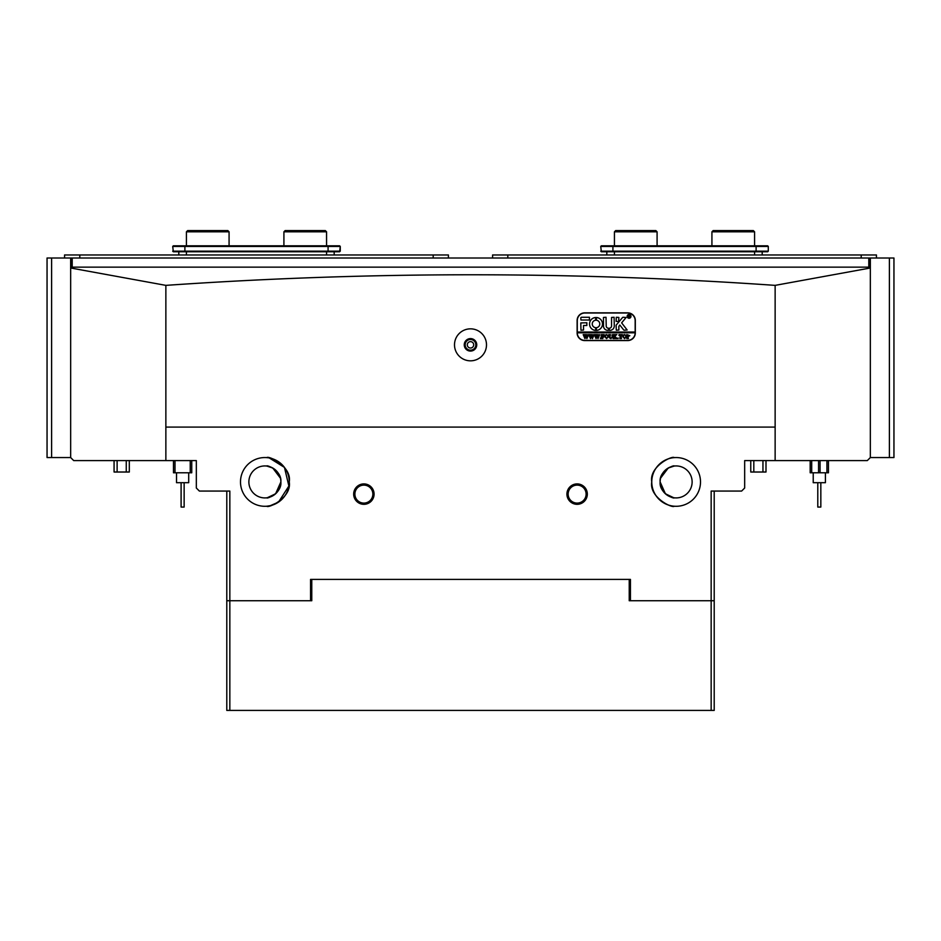 <?xml version="1.0" encoding="UTF-8"?>
<svg xmlns="http://www.w3.org/2000/svg" width="941" height="941" viewBox="0 0 941 941"><rect width="100%" height="100%" fill="white"/><g stroke="black" fill="none" stroke-linecap="round" stroke-linejoin="round"><path stroke-width="1.41" d="M470.5 351.075A6.246 6.246 0 0 1 464.254 344.841A6.246 6.246 0 0 1 470.5 338.595A6.246 6.246 0 0 1 476.746 344.841A6.246 6.246 0 0 1 470.5 351.075M470.5 339.501A5.328 5.328 0 0 0 465.172 344.841A5.328 5.328 0 0 0 470.5 350.17A5.328 5.328 0 0 0 475.828 344.841A5.328 5.328 0 0 0 470.5 339.501M363.873 504.317A10.21 10.21 0 0 1 353.675 494.107A10.21 10.21 0 0 1 363.873 483.909A10.21 10.21 0 0 1 374.083 494.107A10.21 10.21 0 0 1 363.873 504.317M363.873 485.121A8.987 8.987 0 0 0 354.886 494.107A8.987 8.987 0 0 0 363.873 503.094A8.987 8.987 0 0 0 372.859 494.107A8.987 8.987 0 0 0 363.873 485.121M577.127 504.317A10.21 10.21 0 0 1 566.917 494.107A10.21 10.21 0 0 1 577.127 483.909A10.21 10.21 0 0 1 587.325 494.107A10.21 10.21 0 0 1 577.127 504.317M577.127 485.121A8.987 8.987 0 0 0 568.141 494.107A8.987 8.987 0 0 0 577.127 503.094A8.987 8.987 0 0 0 586.114 494.107A8.987 8.987 0 0 0 577.127 485.121M470.5 341.642A3.199 3.199 0 0 0 467.301 344.841A3.199 3.199 0 0 0 470.5 348.029A3.199 3.199 0 0 0 473.699 344.841A3.199 3.199 0 0 0 470.5 341.642M470.5 328.844A15.997 15.997 0 0 0 454.503 344.841A15.997 15.997 0 0 0 470.5 360.826A15.997 15.997 0 0 0 486.497 344.841A15.997 15.997 0 0 0 470.5 328.844M674.227 457.632C672.462 455.362 648.996 466.477 651.76 481.945C649.031 497.366 672.439 508.481 674.227 506.223C672.462 508.481 648.996 497.377 651.76 481.898C649.031 466.477 672.45 455.362 674.227 457.632M676.132 457.549A24.372 24.372 0 0 0 651.76 481.921A24.372 24.372 0 0 0 676.132 506.293A24.372 24.372 0 0 0 700.504 481.921A24.372 24.372 0 0 0 676.132 457.549M264.868 457.549A24.372 24.372 0 0 0 240.496 481.921A24.372 24.372 0 0 0 264.868 506.293A24.372 24.372 0 0 0 289.24 481.921A24.372 24.372 0 0 0 264.868 457.549M673.685 497.73L665.393 493.778L660.135 481.921M660.594 478.146L668.239 468.018L674.227 466.042C674.591 464.619 659.006 470.476 660.135 481.921C658.982 493.319 674.556 499.236 674.227 497.801M280.406 478.146L272.761 468.018L266.774 466.042C266.409 464.619 281.994 470.476 280.865 481.921C282.018 493.319 266.444 499.236 266.774 497.801M269.279 457.949L284.453 467.406L288.887 486.026L278.512 502.118L270.385 505.658L266.774 506.223C268.538 508.481 292.004 497.377 289.24 481.898C291.969 466.477 268.55 455.362 266.774 457.632L267.903 457.738M264.868 465.936A15.997 15.997 0 0 0 248.871 481.921A15.997 15.997 0 0 0 264.868 497.918A15.997 15.997 0 0 0 280.865 481.921A15.997 15.997 0 0 0 264.868 465.936M676.132 465.936A15.997 15.997 0 0 0 660.135 481.921A15.997 15.997 0 0 0 676.132 497.918A15.997 15.997 0 0 0 692.129 481.921A15.997 15.997 0 0 0 676.132 465.936M714.207 491.061L714.207 600.734L711.161 600.734L711.161 491.061L741.626 491.061L744.672 488.014L744.672 460.596L775.137 460.596L775.137 285.37L870.343 267.997L870.343 457.549L867.296 460.596L775.137 460.596M630.435 580.021L629.364 579.409L630.435 579.409L630.435 600.734L711.161 600.734L711.161 710.408L226.793 710.408L226.793 491.061M47.05 267.15L47.05 258.01L51.614 258.01L51.614 457.549L70.657 457.549L70.657 267.997L165.863 285.37C369.872 271.243 572.963 271.243 775.137 285.37M584.737 340.571L627.694 340.571A7.61 7.61 0 0 0 635.316 332.949L635.316 320.469A7.61 7.61 0 0 0 627.694 312.847L584.737 312.847A7.61 7.61 0 0 0 577.127 320.469L577.127 332.949A7.61 7.61 0 0 0 584.737 340.571M775.137 427.085L165.863 427.085L165.863 285.37M51.614 258.01L70.657 258.01L70.657 457.549L73.704 460.596L196.328 460.596L196.328 488.014L199.374 491.061L229.839 491.061L229.839 600.734L310.565 600.734L310.565 579.409L311.636 579.409L310.565 580.021M267.315 497.73L275.607 493.778L280.865 481.921M229.839 710.408L229.839 600.734L226.793 600.734M630.435 579.409L310.565 579.409M165.863 427.085L165.863 460.596M820.834 482.686L820.834 507.058L817.788 507.058L817.788 482.686M813.224 472.782L813.224 482.686L825.41 482.686L825.41 472.782M184.142 482.686L184.142 507.058L181.095 507.058L181.095 482.686M176.52 472.782L176.52 482.686L188.706 482.686L188.706 472.782M117.119 460.596L117.119 472.017L114.073 472.017L114.073 460.596M117.119 472.017L126.259 472.017L126.259 460.596M129.305 460.596L129.305 472.017L126.259 472.017M753.812 460.596L753.812 472.017L750.765 472.017L750.765 460.596M753.812 472.017L762.951 472.017L762.951 460.596M765.998 460.596L765.998 472.017L762.951 472.017M186.424 231.815L187.647 230.592L227.851 230.592L229.075 231.815L186.424 231.815L186.424 245.824M615.661 230.592L655.877 230.592L657.089 231.815L614.438 231.815L615.661 230.592M657.089 245.824L657.089 231.815M614.438 245.824L614.438 231.815M285.123 230.592L325.339 230.592L326.562 231.815L283.911 231.815L285.123 230.592M326.551 231.815L326.562 245.824M713.149 230.592L753.353 230.592L754.576 231.815L711.925 231.815L713.149 230.592M754.576 245.824L754.576 231.815M711.925 245.824L711.925 231.815M175.002 460.596L175.002 472.782L173.473 472.782L173.473 460.596M191.752 460.596L191.752 472.782L175.002 472.782M190.235 472.782L190.235 460.596M820.07 460.596L820.07 472.782L826.927 472.782L826.927 460.596M828.456 460.596L828.456 472.782L826.927 472.782M818.552 460.596L818.552 472.782L810.177 472.782L810.177 460.596M811.695 460.596L811.695 472.782M818.552 472.782L819.317 472.782M70.657 258.01L870.343 258.01L870.343 457.549L889.386 457.549L889.386 258.01L870.343 258.01M870.19 258.01L870.19 267.15L868.802 267.15L868.802 258.01M72.198 258.01L72.198 267.15L868.802 267.15M72.198 267.15L70.81 267.15L70.81 258.01L70.81 267.15M889.386 258.01L893.95 258.01L893.95 457.549L889.386 457.549M51.614 457.549L47.05 457.549L47.05 258.01M762.198 254.964L762.198 251.765M606.827 254.964L606.827 251.765M768.291 251.165L767.68 251.765L601.346 251.765L600.734 251.165L768.291 251.165L768.291 246.436L600.734 246.436L601.346 251.765M600.734 246.436L601.346 245.824L767.68 245.824L768.291 246.436L767.68 245.824M334.173 254.964L334.173 251.765L334.173 254.964M178.802 254.964L178.802 251.765M172.709 246.436L173.32 245.824L339.654 245.824L340.266 246.436L339.654 251.765L173.32 251.765L172.709 251.165L340.266 251.165L340.266 246.436L172.709 246.436L173.32 251.765M876.436 254.964L876.436 258.01L876.436 254.964L492.59 254.964L492.59 258.01M64.564 254.964L64.564 258.01L64.564 254.964L79.797 254.964L79.797 258.01M448.41 254.964L448.41 258.01L448.41 254.964L79.797 254.964M630.811 316.352A1.753 1.753 0 0 0 629.07 314.6A1.753 1.753 0 0 0 627.318 316.352A1.753 1.753 0 0 0 629.07 318.105A1.753 1.753 0 0 0 630.811 316.352M627.165 316.352A1.906 1.906 0 0 0 629.07 318.258A1.906 1.906 0 0 0 630.964 316.352A1.906 1.906 0 0 0 629.07 314.447A1.906 1.906 0 0 0 627.165 316.352M627.141 329.985L621.636 322.869L626.083 317.493L623.118 317.27A0.765 0.765 0 0 0 622.53 317.54L616.296 324.974A0.765 0.765 0 0 0 616.12 325.468L616.296 330.209L618.86 330.032L618.86 326.351L619.837 325.021L623.671 329.915A0.765 0.765 0 0 0 624.271 330.209L627.141 329.985M602.487 323.963A6.469 6.469 0 0 0 596.441 317.505L596.406 320.258A3.729 3.729 0 0 1 596.406 327.68L596.441 330.432A6.469 6.469 0 0 0 602.487 323.963M612.085 334.855L612.991 334.62L612.438 336.925L610.909 338.631L609.45 337.819L608.803 334.62L610.45 334.62L609.909 337.078L610.932 338.466L612.156 336.949L612.085 334.855M615.967 335.172L614.732 336.372L617.272 338.572L615.473 338.572L614.191 336.596L614.744 338.572L613.097 338.572L613.097 334.62L614.744 334.62L614.191 336.525L615.39 334.62L616.826 334.62L615.967 335.172M618.096 338.631L618.096 337.972L618.096 338.631M618.978 335.455L619.037 334.62L622.283 334.62L622.342 335.455L620.907 334.784L621.46 338.572L619.801 338.572L620.354 334.784L618.978 335.455M622.671 336.584L623.307 335.067L624.636 334.561L626.518 336.572L624.589 338.631L622.671 336.584M577.28 332.808L635.163 332.808L635.163 332.044L577.28 332.044L577.28 332.808A7.61 7.61 0 0 0 584.89 340.419L627.541 340.419A7.61 7.61 0 0 0 635.163 332.808M629.823 335.69L627.894 336.69L628.447 338.572L626.788 338.572L626.788 334.62L629.823 335.69M604.675 336.584L605.322 335.067L606.639 334.561L608.533 336.572L606.592 338.631L604.675 336.584M604.016 335.49L602.311 334.784L602.311 336.49L603.64 335.937L603.64 337.196L602.311 336.655L602.863 338.572L601.217 338.572L601.217 334.62L604.075 334.62L604.016 335.49M600.44 338.631L600.44 337.972L600.44 338.631M598.523 334.725L599.688 334.725L597.982 338.631L596.994 336.278L596.065 338.631L594.289 334.62L595.747 334.62L596.288 337.701L596.841 335.819L596.065 334.62L597.594 334.62L598.064 337.666L598.523 334.725M592.959 334.725L594.136 334.725L592.418 338.631L591.442 336.278L590.501 338.631L588.737 334.62L590.195 334.62L590.736 337.701L591.277 335.819L590.513 334.62L592.042 334.62L592.512 337.666L592.959 334.725M587.407 334.725L588.572 334.725L586.866 338.631L585.89 336.278L584.949 338.631L583.185 334.62L584.643 334.62L585.184 337.701L585.725 335.819L584.961 334.62L586.49 334.62L586.949 337.666L587.407 334.725M635.163 332.044L635.163 320.622A7.61 7.61 0 0 0 627.541 313L584.89 313A7.61 7.61 0 0 0 577.28 320.622L577.28 332.044M589.431 320.011L589.431 317.27L581.538 317.27A0.765 0.765 0 0 0 580.785 318.023L580.962 320.011L589.431 320.011M583.526 325.492L586.843 325.492L586.843 322.751L580.785 322.939L580.962 330.209L583.526 330.032L583.526 325.492M608.474 328.233A2.282 2.282 0 0 1 606.216 325.951L606.028 317.27L603.475 317.446L603.475 325.951A4.423 4.423 0 0 0 608.498 330.326L608.474 328.233M595.618 320.258L595.582 317.505A6.469 6.469 0 0 0 589.537 323.963A6.469 6.469 0 0 0 595.582 330.432L595.618 327.68A3.729 3.729 0 0 1 595.618 320.258M616.296 317.27L616.12 321.351L618.672 321.528L618.86 317.446L616.296 317.27M611.544 325.951A2.282 2.282 0 0 1 609.298 328.233L609.274 330.326A4.423 4.423 0 0 0 614.285 325.951L614.108 317.27L611.544 317.446L611.544 325.951M629.741 316.917L628.717 316.352L629.023 317.364L628.129 317.364L628.129 315.223L629.823 315.753L629.741 316.917M628.717 315.376L628.811 316.27L629.458 315.776L628.717 315.376M627.894 334.843L628.388 336.596L629.153 335.725L627.894 334.843M625.459 335.125L623.73 335.125L623.33 336.572L624.577 338.466L625.859 336.643L625.459 335.125M607.474 335.125L605.745 335.125L605.345 336.572L606.592 338.466L607.874 336.643L607.474 335.125M630.435 600.734L629.223 600.734L629.223 579.409M311.777 579.409L311.777 600.734L310.565 600.734M714.207 600.734L714.207 710.408L711.161 710.408M311.024 600.734L311.024 580.021M629.976 580.021L629.976 600.734M754.576 254.964L754.576 251.765M614.438 254.964L614.438 251.765M612.92 245.824L612.92 251.765M756.105 245.824L756.105 251.765M326.562 254.964L326.562 251.765M186.424 254.964L186.424 251.765M184.895 245.824L184.895 251.765M328.08 245.824L328.08 251.765M507.822 254.964L507.822 258.01M861.203 254.964L861.203 258.01M433.178 254.964L433.178 258.01M229.075 245.824L229.075 231.815M283.911 245.824L283.911 231.815"/></g></svg>
